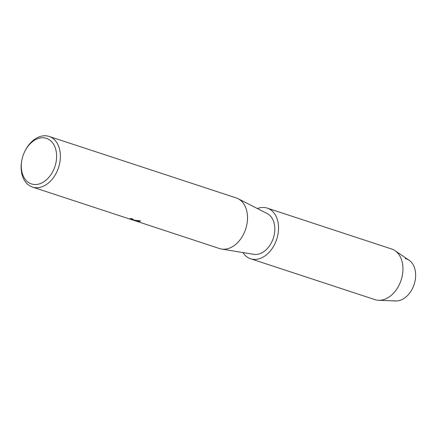 <?xml version="1.0" encoding="UTF-8"?>
<svg xmlns="http://www.w3.org/2000/svg" width="437" height="437" viewBox="0 0 437 437"><rect width="100%" height="100%" fill="white"/><g stroke="black" fill="none" stroke-linecap="round" stroke-linejoin="round"><path stroke-width="0.66" d="M24.423 152.18A23.986 16.841 108.2 0 1 45.202 138.026A23.986 16.841 108.2 0 1 55.488 164.645A23.986 16.841 108.2 0 1 32.72 184.277A23.986 16.841 108.2 0 1 21.937 159.745A23.986 16.841 108.2 0 1 24.423 152.18L24.614 151.776A26.652 18.715 108.2 0 1 47.699 136.049A26.652 18.715 108.2 0 1 49.086 136.42L236.209 197.917A26.652 18.715 108.2 0 1 238.099 198.704A26.652 18.715 108.2 0 1 245.67 229.081A26.652 18.715 108.2 0 1 221.554 249.046A26.652 18.715 108.2 0 1 220.958 248.932A26.652 18.715 108.2 0 1 219.571 248.56L132.001 219.756M49.086 136.42A26.652 18.715 108.2 0 1 58.848 166.606A26.652 18.715 108.2 0 1 33.829 187.435A26.652 18.715 108.2 0 1 32.442 187.063L128.91 218.768L130.985 219.145L129.936 218.598A26.652 18.715 -71.8 0 0 131.777 218.576L133.471 219.625L132.089 219.729L129.778 219.03M130.587 219.314L132.859 219.98L140.397 220.865L140.419 221.177L137.611 221.543L135.137 220.816M32.442 187.063A26.652 18.715 108.2 0 1 21.85 160.182L21.937 159.745M130.128 218.609L130.98 219.117M130.166 219.123L133.471 219.598M132.487 219.887L136.459 221.188L140.424 221.155M238.099 198.704L267.187 213.562A21.588 15.158 108.2 0 1 273.322 238.17A21.588 15.158 108.2 0 1 253.788 254.339L221.554 249.046M405.23 258.584A21.855 15.344 108.2 0 1 414.609 282.837A21.855 15.344 108.2 0 1 393.863 300.722M257.355 208.542A26.652 18.715 108.2 0 1 265.849 207.739A26.652 18.715 108.2 0 1 267.242 208.116L391.645 248.997A26.652 18.715 108.2 0 1 394.988 250.647L409.114 260.244A21.855 15.344 108.2 0 1 414.129 284.443A21.855 15.344 108.2 0 1 395.731 300.951L378.671 300.295A26.652 18.715 108.2 0 1 376.388 300.017A26.652 18.715 108.2 0 1 375.001 299.64L250.598 258.759A26.652 18.715 108.2 0 1 242.89 252.548M267.242 208.116A26.652 18.715 108.2 0 1 277.003 238.302A26.652 18.715 108.2 0 1 251.985 259.13A26.652 18.715 108.2 0 1 250.598 258.759M394.988 250.647A26.652 18.715 108.2 0 1 401.1 280.161A26.652 18.715 108.2 0 1 378.671 300.295"/></g></svg>
